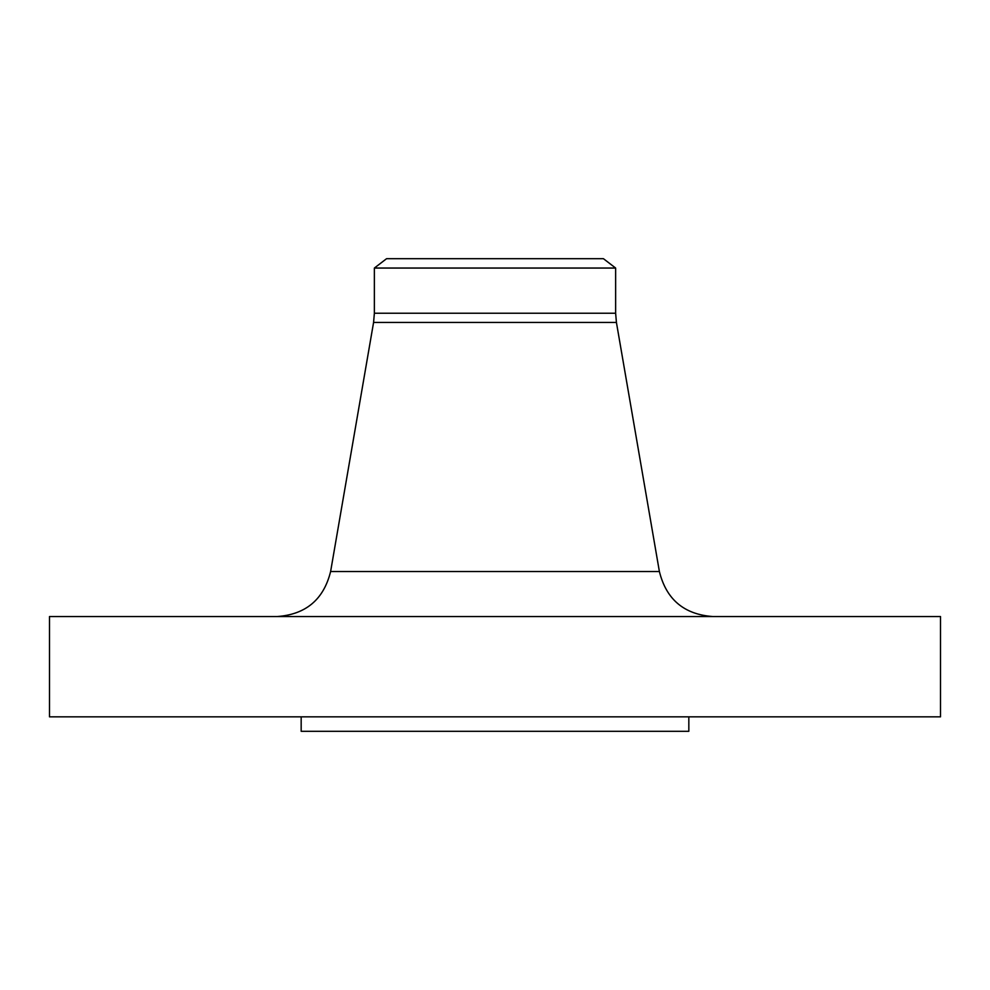 <?xml version="1.0" encoding="UTF-8"?>
<svg xmlns="http://www.w3.org/2000/svg" width="990" height="990" viewBox="0 0 990 990"><rect width="100%" height="100%" fill="white"/><g stroke="black" fill="none" stroke-linecap="round" stroke-linejoin="round"><path stroke-width="1.49" d="M495 716.847L940.5 716.847L940.5 616.547L49.5 616.547L49.5 716.847L495 716.847M495 268.055L615.632 268.055L615.632 313.236L374.368 313.236L374.368 268.055L495 268.055M374.368 268.055L386.558 258.699L603.442 258.699L615.632 268.055M301.17 716.847L301.17 731.301L688.83 731.301L688.83 716.847M659.39 571.539L616.423 322.455L373.577 322.455L330.611 571.539L659.39 571.539C666.307 599.457 684.115 614.468 712.812 616.547M330.611 571.539C323.693 599.457 305.885 614.468 277.188 616.547M373.577 322.455L374.368 313.236M616.423 322.455L615.632 313.236"/></g></svg>

